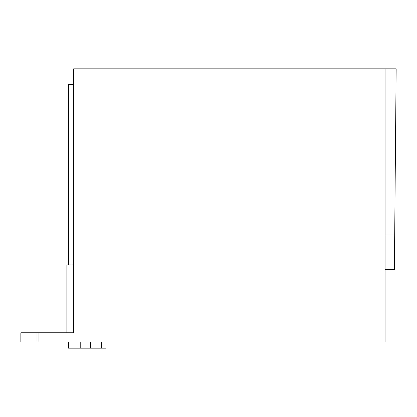 <?xml version="1.0" encoding="UTF-8"?>
<svg xmlns="http://www.w3.org/2000/svg" width="417" height="417" viewBox="0 0 417 417"><rect width="100%" height="100%" fill="white"/><g stroke="black" fill="none" stroke-linecap="round" stroke-linejoin="round"><path stroke-width="0.63" d="M105.902 341.94L105.902 348.174L90.713 348.174L90.713 341.94L385.068 341.94L385.068 68.826L73.642 68.826L73.642 332.776L38.083 332.776L38.083 341.94L80.768 341.94L80.768 348.174L68.508 348.174L68.508 341.94M38.083 332.776L20.85 332.776L20.85 341.94L38.083 341.94M73.642 332.776L66.861 332.776L66.861 264.957L73.642 264.957M90.713 348.174L80.768 348.174M101.331 341.94L101.331 348.174M68.508 264.957L68.508 84.588L73.642 84.588M385.068 269.538L394.399 269.538L396.15 68.826L385.068 68.826M36.983 332.776L36.983 341.94M71.041 264.957L71.041 84.588M394.701 234.98L385.068 234.98"/></g></svg>
